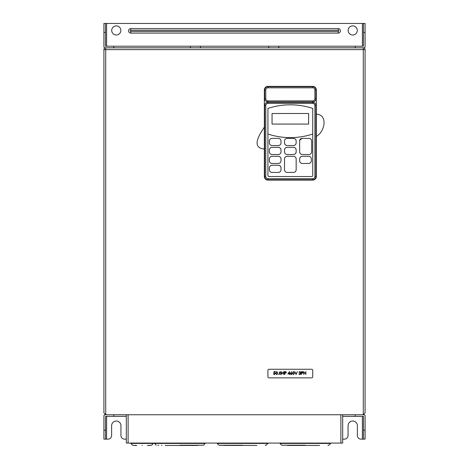 <?xml version="1.0" encoding="UTF-8"?>
<svg xmlns="http://www.w3.org/2000/svg" width="469" height="469" viewBox="0 0 469 469"><rect width="100%" height="100%" fill="white"/><g stroke="black" fill="none" stroke-linecap="round" stroke-linejoin="round"><path stroke-width="0.7" d="M340.435 30.843A2.239 2.239 0 0 0 338.196 28.603L130.804 28.603A2.239 2.239 0 0 0 128.565 30.843A2.239 2.239 0 0 0 130.804 33.088L338.196 33.088A2.239 2.239 0 0 0 340.435 30.843M348.145 30.438A4.573 4.573 0 0 0 352.717 35.011A4.573 4.573 0 0 0 357.284 30.438A4.573 4.573 0 0 0 352.717 25.871A4.573 4.573 0 0 0 348.145 30.438M111.716 30.438A4.573 4.573 0 0 0 116.283 35.011A4.573 4.573 0 0 0 120.855 30.438A4.573 4.573 0 0 0 116.283 25.871A4.573 4.573 0 0 0 111.716 30.438M363.469 23.45L365.087 23.45L365.087 32.414L363.469 32.414L363.469 23.45L105.531 23.45L105.531 32.414L103.913 32.414L103.913 23.45L105.531 23.45M104.992 23.45L103.913 23.45M365.087 23.45L364.008 23.45M363.469 32.414L363.469 46.214L105.531 46.214L105.531 32.414M103.913 32.414L103.913 46.736A1.073 1.073 0 0 0 104.992 47.809L364.008 47.809A1.073 1.073 0 0 0 365.087 46.736L365.087 32.414M355.226 47.809L355.226 46.214M278.774 47.809L278.774 46.214M268.737 47.809L268.737 46.214M200.445 47.809L200.445 46.214M190.402 47.809L190.402 46.214M113.774 47.809L113.774 46.214M126.319 439.131L124.531 439.131A3.588 3.588 0 0 1 120.943 435.549L120.943 425.688A4.661 4.661 0 0 0 116.283 421.027A4.661 4.661 0 0 0 111.622 425.688L111.622 435.549A3.588 3.588 0 0 1 108.04 439.131L103.913 439.131L103.913 430.173L105.531 430.173L105.531 416.366L126.319 416.366M342.681 439.131L344.469 439.131A3.588 3.588 0 0 0 348.057 435.549L348.057 425.688A4.661 4.661 0 0 1 352.717 421.027A4.661 4.661 0 0 1 357.378 425.688L357.378 435.549A3.588 3.588 0 0 0 360.96 439.131L363.469 439.131L363.469 430.173L365.087 430.173L365.087 439.131L363.469 439.131M342.681 416.366L363.469 416.366L363.469 430.173M105.531 430.173L105.531 439.131M364.008 439.131L365.087 439.131M103.913 430.173L103.913 415.851A1.073 1.073 0 0 1 104.992 414.772L113.774 414.772L113.774 416.366M113.774 414.772L126.319 414.772M342.681 414.772L355.226 414.772L355.226 416.366M365.087 430.173L365.087 415.851A1.073 1.073 0 0 0 364.008 414.772L355.226 414.772M305.325 445.444L287.397 445.45L305.325 445.444M319.641 445.456L290.651 445.456M142.107 445.55C133.43 445.544 133.43 445.544 142.107 445.55C150.778 445.544 150.778 445.544 142.107 445.55M135.383 445.228L135.383 445.544L136.825 445.55M242.584 445.444L224.657 445.45L242.584 445.444M266.158 445.228L267.946 443.434L217.217 443.434L219.011 445.228L227.916 445.456M179.844 445.444L197.771 445.444L179.844 445.444M194.16 445.456L165.176 445.456M305.325 445.228L281.752 445.228L305.325 445.228M242.584 445.228L219.011 445.228L242.584 445.228M179.844 445.228L203.417 445.228L179.844 445.228M142.107 445.228C154.36 445.228 154.36 445.228 142.107 445.228C129.849 445.228 129.849 445.228 142.107 445.228M284.513 169.743C284.665 171.373 285.562 172.27 287.198 172.434L293.471 172.434C295.107 172.275 296.003 171.378 296.162 169.743L296.162 158.991C296.003 157.355 295.107 156.458 293.471 156.3L287.198 156.3C285.562 156.458 284.671 157.355 284.507 158.991L284.513 169.702A2.691 2.691 0 0 0 284.513 169.743L284.513 159.108M284.56 170.265A2.691 2.691 0 0 0 286.67 172.381M363.293 414.754L363.293 49.62L365.087 49.62L365.087 412.96L363.293 414.754L105.707 414.754L103.913 412.96L103.913 49.62A1.794 1.794 0 0 1 105.707 47.826L363.293 47.826A1.794 1.794 0 0 1 365.087 49.62A1.794 1.794 0 0 0 363.293 47.826L363.293 49.62L105.707 49.62L105.707 414.754M342.681 414.754L342.681 443.076L126.319 443.076L126.319 414.754M311.668 369.255L269.007 369.255A1.073 1.073 0 0 0 267.928 370.334L267.928 376.783A1.073 1.073 0 0 0 269.007 377.862L311.668 377.862A1.073 1.073 0 0 0 312.741 376.783L312.741 370.334A1.073 1.073 0 0 0 311.668 369.255M264.346 149.007L264.346 176.532A3.588 3.588 0 0 0 267.928 180.114L312.741 180.114A3.588 3.588 0 0 0 316.329 176.532L316.329 136.344C324.308 132.457 328.716 114.94 316.329 114.119L316.329 89.954A3.588 3.588 0 0 0 312.741 86.366L267.928 86.366A3.588 3.588 0 0 0 264.346 89.954L264.346 127.169C260.248 133.331 250.323 147.823 264.346 149.007L264.346 127.169M278.85 163.417A2.691 2.691 0 0 0 279.354 163.265M279.817 163.019A2.691 2.691 0 0 0 280.228 162.684M280.562 162.274A2.691 2.691 0 0 0 280.966 161.307M269.417 161.307A2.691 2.691 0 0 0 272.055 163.47L278.328 163.47C279.958 163.312 280.855 162.415 281.013 160.779L281.013 158.991A2.691 2.691 0 0 0 278.328 156.3L272.055 156.3A2.691 2.691 0 0 0 271.023 156.505M269.822 157.49A2.691 2.691 0 0 0 269.364 158.991L269.364 160.779C269.523 162.415 270.42 163.312 272.055 163.47M270.56 156.752A2.691 2.691 0 0 0 270.15 157.086M296.109 158.463A2.691 2.691 0 0 0 295.957 157.959M295.71 157.496A2.691 2.691 0 0 0 295.376 157.086M294.972 156.752A2.691 2.691 0 0 0 293.999 156.353M293.999 172.381A2.691 2.691 0 0 0 296.109 170.27M286.67 156.353A2.691 2.691 0 0 0 284.56 158.463M301.825 156.353A2.691 2.691 0 0 0 299.656 158.991L299.656 160.779A2.691 2.691 0 0 0 302.347 163.47L308.666 163.47A2.691 2.691 0 0 0 309.692 163.265M310.156 163.019A2.691 2.691 0 0 0 310.566 162.684M310.9 162.274A2.691 2.691 0 0 0 311.357 160.779L311.357 158.991C311.199 157.355 310.302 156.458 308.666 156.3L302.347 156.3C300.717 156.458 299.82 157.355 299.656 158.991M311.305 158.463A2.691 2.691 0 0 0 311.152 157.959M310.9 157.496A2.691 2.691 0 0 0 308.666 156.3M293.999 145.496A2.691 2.691 0 0 0 294.503 145.337M294.966 145.091A2.691 2.691 0 0 0 296.109 143.385M284.56 143.379A2.691 2.691 0 0 0 286.67 145.49M286.676 138.425A2.691 2.691 0 0 0 286.172 138.578M285.709 138.824A2.691 2.691 0 0 0 284.566 140.536M296.109 140.542A2.691 2.691 0 0 0 295.957 140.032M295.71 139.569A2.691 2.691 0 0 0 295.376 139.164M294.972 138.83A2.691 2.691 0 0 0 293.471 138.373L287.198 138.373C285.568 138.531 284.671 139.428 284.513 141.063L284.513 142.857C284.665 144.487 285.562 145.384 287.198 145.542L293.471 145.542C295.107 145.39 296.003 144.493 296.162 142.857L296.162 141.063C296.003 139.434 295.107 138.537 293.471 138.373M267.928 134.023L267.928 175.453A1.073 1.073 0 0 0 269.007 176.532L311.668 176.532A1.073 1.073 0 0 0 312.741 175.453L312.741 108.421A71.698 71.698 0 0 0 267.928 108.421L267.928 134.023A71.698 71.698 0 0 0 312.741 134.023M278.85 145.496A2.691 2.691 0 0 0 281.013 142.857L281.013 141.063C280.861 139.434 279.964 138.537 278.328 138.373L277.073 138.373M269.822 139.569A2.691 2.691 0 0 0 269.364 141.063L269.364 142.857A2.691 2.691 0 0 0 272.055 145.542L273.902 145.542M271.528 138.425A2.691 2.691 0 0 0 271.023 138.578M270.56 138.824A2.691 2.691 0 0 0 270.15 139.164M280.966 140.542A2.691 2.691 0 0 0 280.814 140.032M280.562 139.569A2.691 2.691 0 0 0 280.228 139.164M279.823 138.83A2.691 2.691 0 0 0 278.328 138.373L272.055 138.373C270.42 138.531 269.523 139.428 269.364 141.063L269.364 142.857C269.523 144.487 270.42 145.384 272.055 145.542L278.328 145.542C279.958 145.39 280.855 144.493 281.013 142.857L281.013 141.063M311.609 140.542A2.691 2.691 0 0 0 311.457 140.032M311.211 139.569A2.691 2.691 0 0 0 310.877 139.164M310.472 138.83A2.691 2.691 0 0 0 309.499 138.425M309.499 154.453A2.691 2.691 0 0 0 310.003 154.301M310.466 154.055A2.691 2.691 0 0 0 311.609 152.343M302.347 154.506L308.977 154.506C310.607 154.348 311.504 153.451 311.662 151.821L311.662 141.063C311.504 139.434 310.607 138.537 308.977 138.373L302.224 138.373L299.656 140.26L299.656 151.821C299.814 153.451 300.711 154.348 302.347 154.506L308.977 154.506M299.709 152.343A2.691 2.691 0 0 0 300.447 153.721M300.852 154.055A2.691 2.691 0 0 0 301.819 154.453M301.385 138.507A2.691 2.691 0 0 0 299.656 140.26M293.999 154.453A2.691 2.691 0 0 0 294.503 154.301M294.966 154.055A2.691 2.691 0 0 0 296.162 151.821L296.162 150.027A2.691 2.691 0 0 0 295.957 148.995M293.242 154.506L293.471 154.506C295.107 154.348 296.003 153.451 296.162 151.821L296.162 150.027C296.003 148.392 295.107 147.501 293.471 147.336L287.198 147.336C285.568 147.495 284.671 148.392 284.513 150.027L284.513 151.821C284.665 153.451 285.562 154.348 287.198 154.506L293.471 154.506M284.56 152.343A2.691 2.691 0 0 0 284.718 152.847M284.964 153.31A2.691 2.691 0 0 0 285.299 153.721M285.703 154.055A2.691 2.691 0 0 0 286.67 154.453M286.676 147.389A2.691 2.691 0 0 0 285.299 148.122M284.964 148.532A2.691 2.691 0 0 0 284.566 149.5M295.71 148.532A2.691 2.691 0 0 0 295.376 148.128M294.972 147.794A2.691 2.691 0 0 0 293.471 147.336M278.85 154.453A2.691 2.691 0 0 0 279.354 154.301M279.817 154.055A2.691 2.691 0 0 0 281.013 151.821L281.013 150.027A2.691 2.691 0 0 0 278.328 147.336L272.055 147.336C270.42 147.495 269.523 148.392 269.364 150.027L269.364 151.821A2.691 2.691 0 0 0 270.15 153.721M270.554 154.055A2.691 2.691 0 0 0 271.528 154.453M271.528 147.389A2.691 2.691 0 0 0 269.364 150.027M278.85 172.381A2.691 2.691 0 0 0 279.354 172.229M279.817 171.982A2.691 2.691 0 0 0 281.013 169.743L281.013 167.949C280.861 166.319 279.964 165.422 278.328 165.264L272.055 165.264A2.691 2.691 0 0 0 269.364 167.949L269.364 169.743C269.523 171.373 270.42 172.27 272.055 172.434L278.328 172.434C279.958 172.275 280.855 171.378 281.013 169.743M269.417 170.265A2.691 2.691 0 0 0 272.055 172.434M280.966 167.427A2.691 2.691 0 0 0 280.814 166.923M280.562 166.46A2.691 2.691 0 0 0 278.856 165.317M316.329 136.344L316.329 114.119M315.971 89.954A3.224 3.224 0 0 0 312.741 86.724A3.224 3.224 0 0 1 315.971 89.954L315.971 98.736A3.224 3.224 0 0 1 312.741 101.961A3.224 3.224 0 0 0 315.971 98.736A3.224 3.224 0 0 1 312.741 101.961L267.928 101.961A3.224 3.224 0 0 1 264.704 98.736L264.704 89.954A3.224 3.224 0 0 1 267.928 86.724L312.741 86.724A3.224 3.224 0 0 1 315.971 89.954L314.892 89.954A2.152 2.152 0 0 0 312.741 87.803L267.928 87.803A2.152 2.152 0 0 0 265.776 89.954L265.776 98.736A2.152 2.152 0 0 0 267.928 100.888L312.741 100.888A2.152 2.152 0 0 0 314.892 98.736L314.892 89.954M315.971 105.548A3.224 3.224 0 0 0 312.741 102.318A3.224 3.224 0 0 1 315.971 105.548L315.971 176.532A3.224 3.224 0 0 1 312.741 179.756A3.224 3.224 0 0 0 315.971 176.532A3.224 3.224 0 0 1 312.741 179.756L267.928 179.756A3.224 3.224 0 0 1 264.704 176.532L264.704 105.566A3.248 3.248 0 0 1 267.951 102.318L312.741 102.318A3.224 3.224 0 0 1 315.971 105.548L314.892 105.548A2.152 2.152 0 0 0 312.741 103.397L267.951 103.397A2.169 2.169 0 0 0 265.776 105.566L265.776 176.532A2.152 2.152 0 0 0 267.928 178.683L312.741 178.683A2.152 2.152 0 0 0 314.892 176.532L314.892 105.548M272.055 113.498L272.055 124.074L308.62 124.074L308.62 113.498L272.055 113.498M308.666 163.47C310.296 163.312 311.193 162.415 311.357 160.779M299.656 160.779C299.814 162.415 300.711 163.312 302.347 163.47M284.513 150.027L284.513 151.821M269.364 151.821C269.523 153.451 270.42 154.348 272.055 154.506L278.328 154.506C279.958 154.348 280.855 153.451 281.013 151.821L281.013 150.027C280.861 148.392 279.964 147.501 278.328 147.336L272.055 147.336M281.013 160.779L281.013 158.991C280.861 157.355 279.964 156.458 278.328 156.3M272.055 156.3C270.42 156.458 269.523 157.355 269.364 158.991L269.364 160.779M272.055 165.264C270.42 165.422 269.523 166.313 269.364 167.949M274.078 371.6L275.303 371.6L275.303 371.911L274.283 371.911L274.125 372.697L275.414 373.611L274.371 374.667L273.462 373.822L274.388 374.362L275.145 373.6L274.429 372.943L273.767 373.095L274.078 371.6M276.722 374.667L275.719 373.095L276.722 371.524L277.754 373.095L276.722 374.667M275.989 373.095L276.728 374.362L277.372 373.846L277.484 373.095L276.728 371.835L275.989 373.095M278.252 374.379L278.75 374.379L278.252 374.379M280.128 374.667L279.131 373.095L280.128 371.524L281.16 373.095L280.128 374.667M279.401 373.095L280.14 374.362L280.779 373.846L280.89 373.095L280.14 371.835L279.401 373.095M281.699 374.59L281.699 371.6L281.963 372.826L283.499 372.826L283.763 371.6L283.763 374.59L283.499 373.136L281.963 373.136L281.699 374.59M284.531 374.59L284.531 371.6L285.797 371.647L286.371 372.404L285.773 373.16L284.8 373.213L284.531 374.59M284.8 371.911L284.8 372.902L286.102 372.404L284.8 371.911M287.86 373.899L289.549 371.524L289.549 373.594L289.895 373.594L289.549 374.59L289.279 373.899L287.86 373.899M288.388 373.594L289.279 373.594L289.279 372.298L288.388 373.594M290.651 372.89L291.747 371.688L290.956 372.896L292.152 373.752L291.22 374.667L290.317 373.758L290.651 372.89M291.208 373.172L290.581 373.77L291.231 374.362L291.882 373.77L291.208 373.172M293.459 374.667L292.457 373.095L293.459 371.524L294.491 373.095L293.459 374.667M292.726 373.095L293.465 374.362L294.11 373.846L294.221 373.095L293.465 371.835L292.726 373.095M296.062 374.59L294.796 371.6L296.08 373.957L297.364 371.6L296.062 374.59M299.785 371.835L298.894 372.292L299.785 371.524L300.658 372.304L300.307 372.919L300.811 373.705L299.773 374.667L298.776 373.787L299.779 374.362L300.541 373.729L299.621 373.095L300.389 372.298L299.785 371.835M301.344 374.59L301.344 371.6L302.611 371.647L303.185 372.404L302.587 373.16L301.614 373.213L301.344 374.59M301.614 371.911L301.614 372.902L302.915 372.404L301.614 371.911M303.795 374.59L303.795 371.6L304.064 372.826L305.595 372.826L305.864 371.6L305.864 374.59L305.595 373.136L304.064 373.136L303.795 374.59M157.801 445.228L158.827 445.228M161.406 445.228L161.922 445.228M220.536 445.228L221.561 445.228M224.141 445.228L224.657 445.228M283.276 445.228L284.302 445.228M286.881 445.228L287.397 445.228M147.389 445.55L151.569 445.228M256.901 445.456L219.005 445.228M130.804 31.441L338.196 31.441A0.598 0.598 0 0 0 338.794 30.843A0.598 0.598 0 0 0 338.196 30.245L130.804 30.245A0.598 0.598 0 0 0 130.206 30.843A0.598 0.598 0 0 0 130.804 31.441L130.804 33.088M338.196 28.603L338.196 30.245M106.604 46.214L106.604 23.45M362.396 46.214L362.396 23.45M130.804 28.603L130.804 30.245M338.196 31.441L338.196 33.088M106.604 416.366L106.604 439.131M362.396 416.366L362.396 439.131M279.958 443.076L279.958 443.434L330.686 443.434L328.892 445.228M154.483 443.076L154.483 443.434L205.211 443.434L203.417 445.228M130.81 443.076L130.81 443.434L153.398 443.434L151.604 445.228M105.707 47.826A1.794 1.794 0 0 0 103.913 49.62L105.707 49.62L105.707 47.826M265.776 105.566L264.704 105.566A3.248 3.248 0 0 1 267.951 102.318L267.951 103.397M267.928 178.683L267.928 179.756A3.224 3.224 0 0 1 264.704 176.532L265.776 176.532M265.776 89.954L264.704 89.954A3.224 3.224 0 0 1 267.928 86.724L267.928 87.803M267.928 100.888L267.928 101.961A3.224 3.224 0 0 1 264.704 98.736L265.776 98.736M312.741 102.318L312.741 103.397M312.741 178.683L312.741 179.756M315.971 176.532L314.892 176.532M312.741 100.888L312.741 101.961M314.892 98.736L315.971 98.736M312.741 87.803L312.741 86.724M128.113 414.754L128.113 443.076M340.887 443.076L340.887 414.754M153.398 443.434L153.398 443.076M205.211 443.434L205.211 443.076M267.946 443.434L267.946 443.076M330.686 443.434L330.686 443.076M217.217 443.434L217.217 443.076M130.81 443.434L132.604 445.228M154.483 443.434L156.265 445.228M279.958 443.434L281.74 445.228M135.383 445.544L132.639 445.228M203.282 445.228L202.45 445.228M266.023 445.228L265.184 445.228M328.763 445.228L327.925 445.228M148.825 445.228L148.825 445.544"/></g></svg>
